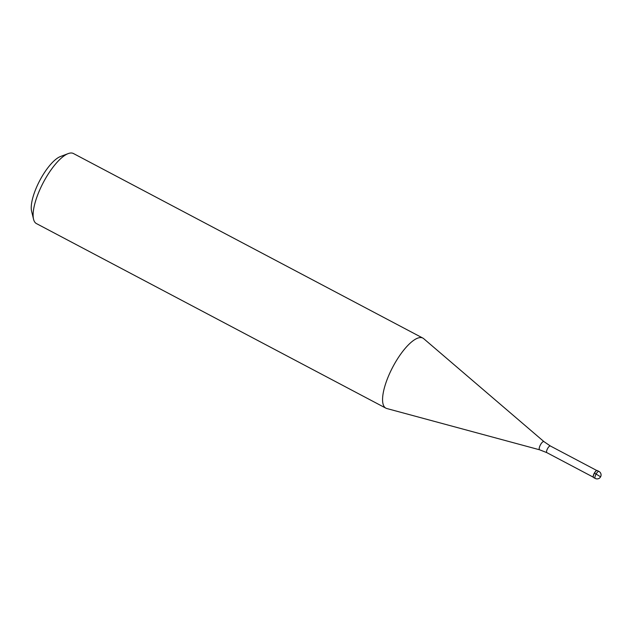 <?xml version="1.0" encoding="UTF-8"?>
<svg xmlns="http://www.w3.org/2000/svg" width="632" height="632" viewBox="0 0 632 632"><rect width="100%" height="100%" fill="white"/><g stroke="black" fill="none" stroke-linecap="round" stroke-linejoin="round"><path stroke-width="0.95" d="M593.488 477.484A3.958 1.311 117.8 0 0 593.59 477.555A3.958 1.311 117.8 0 0 593.717 477.602A3.958 1.311 -62.2 0 1 593.488 477.484A3.958 1.311 -62.2 0 1 593.306 477.121A3.958 1.311 -62.2 0 1 594.285 473.447A3.958 1.311 -62.2 0 1 596.766 470.563A3.958 1.311 -62.2 0 1 597.398 470.627A3.958 1.311 117.8 0 0 597.295 470.556A3.958 1.311 117.8 0 0 594.372 473.273A3.958 1.311 117.8 0 0 593.488 477.484M593.274 476.994A3.76 1.24 -62.2 0 1 593.243 476.884A3.76 1.24 -62.2 0 1 594.175 473.384A3.76 1.24 -62.2 0 1 596.537 470.65A3.76 1.24 -62.2 0 1 596.648 470.611M550.464 446.058A3.76 1.24 117.8 0 0 550.361 445.987A3.76 1.24 117.8 0 0 547.588 448.57A3.76 1.24 117.8 0 0 546.751 452.567A3.76 1.24 117.8 0 0 546.846 452.646L539.673 449.818L386.784 408.517A39.611 13.09 -62.2 0 1 385.875 408.161A39.611 13.09 -62.2 0 1 384.833 407.395A39.611 13.09 -62.2 0 1 393.712 365.312A39.611 13.09 -62.2 0 1 422.879 338.104A39.611 13.09 -62.2 0 1 423.685 338.657L543.986 441.657A4.629 1.533 -62.2 0 1 544.018 441.681M422.879 338.104L73.431 153.521A39.611 13.09 117.8 0 0 68.209 153.6A39.611 13.09 117.8 0 0 43.355 182.435A39.611 13.09 117.8 0 0 33.543 219.217A39.611 13.09 117.8 0 0 35.384 222.812A39.611 13.09 117.8 0 0 36.427 223.578L385.875 408.161M68.209 153.6L60.482 156.515A33.014 10.91 117.8 0 0 39.777 180.539A33.014 10.91 117.8 0 0 31.6 211.191L33.543 219.217M600.4 476.678L594.467 473.107M595.399 478.479A3.958 1.311 -62.2 0 1 595.241 478.432A3.958 1.311 -62.2 0 1 595.139 478.353A3.958 1.311 -62.2 0 1 596.031 474.15A3.958 1.311 -62.2 0 1 598.946 471.425A3.958 1.311 -62.2 0 1 599.049 471.504M593.322 477.192L546.846 452.646A3.76 1.24 117.8 0 0 546.964 452.686M539.673 449.818A4.629 1.533 -62.2 0 1 539.444 449.692A4.629 1.533 -62.2 0 1 540.565 444.62A4.629 1.533 -62.2 0 1 543.986 441.657L550.361 445.987L596.837 470.54M593.59 477.555L595.241 478.432A3.958 3.958 0 0 0 599.863 472.096A3.958 3.958 0 0 0 598.946 471.425L597.295 470.556"/></g></svg>
